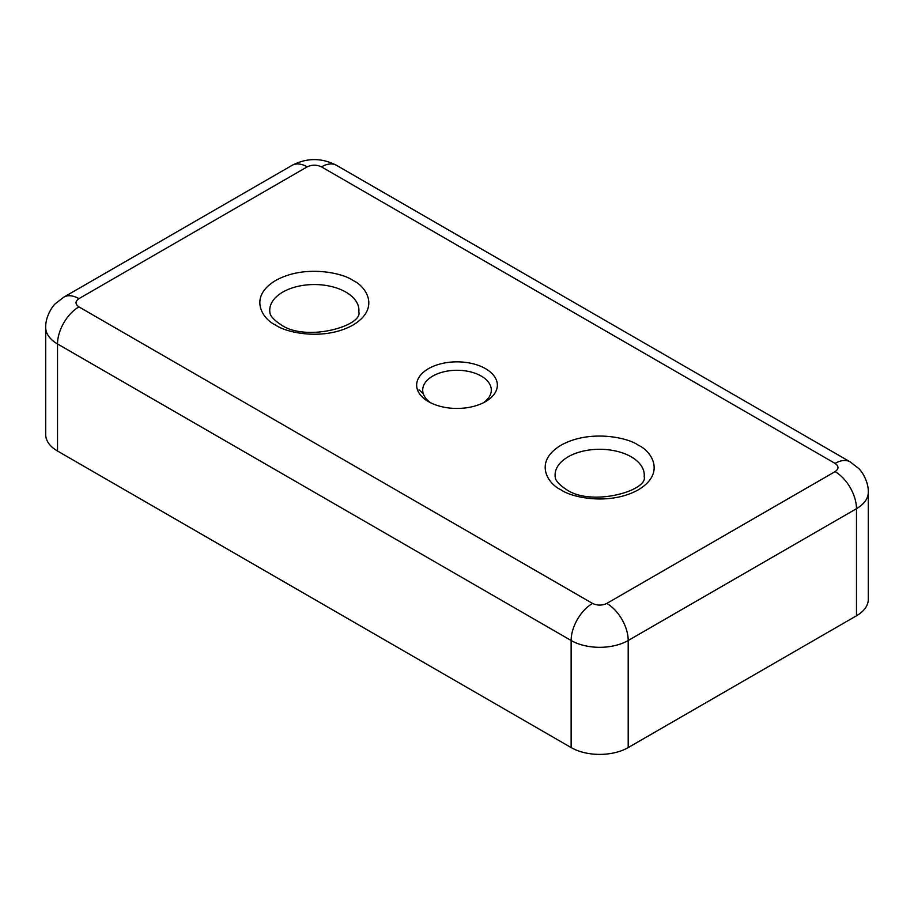 <?xml version="1.0" encoding="UTF-8"?>
<svg xmlns="http://www.w3.org/2000/svg" width="914" height="914" viewBox="0 0 914 914"><rect width="100%" height="100%" fill="white"/><g stroke="black" fill="none" stroke-linecap="round" stroke-linejoin="round"><path stroke-width="1.37" d="M485.54 368.673A40.353 23.296 0 0 0 428.46 368.673A40.353 23.296 0 0 0 428.46 401.612L428.46 401.612A40.353 23.296 0 0 0 485.54 401.612A40.353 23.296 0 0 0 485.54 368.673M483.22 402.857A34.298 19.8 0 0 0 491.298 390.084A34.298 19.8 0 0 0 481.255 376.077A34.298 19.8 0 0 0 443.873 371.792A34.298 19.8 0 0 0 422.702 390.084A34.298 19.8 0 0 0 430.78 402.857M606.805 603.423A30.265 17.469 60 0 1 628.204 640.497L856.475 508.698A40.353 23.296 0 0 0 868.3 492.223L868.3 599.31A40.353 23.296 180 0 1 856.475 615.785L628.204 747.572A40.353 23.296 180 0 1 571.136 747.572L57.525 451.036L57.525 343.961L571.136 640.497A30.265 17.469 -60 0 1 592.535 603.423L78.924 306.887C75.074 304.145 75.074 301.403 78.924 298.649L307.195 166.862C311.948 164.634 316.701 164.634 321.465 166.862L835.076 463.398C838.926 466.14 838.926 468.882 835.076 471.635L606.805 603.423C602.052 605.651 597.299 605.651 592.535 603.423M307.195 166.862A30.265 17.469 -120 0 0 292.057 165.365L63.786 297.153L55.548 303.551C52.921 305.482 45.357 316.313 45.7 327.486L45.7 434.561A40.353 23.296 0 0 0 57.525 451.036M352.964 280.461C343.218 273.046 304.819 264.26 275.685 280.461C247.614 297.279 262.832 319.454 275.685 325.076C285.442 332.502 323.842 341.288 352.964 325.076C381.035 308.269 365.817 286.093 352.964 280.461M269.824 311.88A44.592 25.741 180 0 1 295.999 286.825A44.592 25.741 180 0 1 345.858 292.092A44.592 25.741 180 0 1 358.836 311.88C363.018 325.841 305.927 342.533 280.735 324.584C268.179 316.118 270.236 312.165 269.824 311.88M638.315 445.209C628.558 437.783 590.158 428.997 561.036 445.209C532.965 462.016 548.183 484.192 561.036 489.824C570.782 497.239 609.181 506.025 638.315 489.824C666.386 473.006 651.168 450.831 638.315 445.209M555.164 476.628A44.592 25.741 180 0 1 581.338 451.562A44.592 25.741 180 0 1 631.208 456.829A44.592 25.741 180 0 1 644.176 476.628C648.369 490.578 591.278 507.281 566.074 489.321C553.518 480.867 555.586 476.914 555.164 476.628M63.786 297.153A30.265 17.469 60 0 1 78.924 298.649M78.924 306.887A30.265 17.469 120 0 0 57.525 343.961A40.353 23.296 0 0 1 45.7 327.486M856.475 615.785L856.475 508.698A30.265 17.469 -120 0 0 835.076 471.635M835.076 463.398A30.265 17.469 -60 0 1 850.214 461.901L336.592 165.365A30.265 17.469 120 0 0 321.465 166.862M628.204 747.572L628.204 640.497A40.353 23.296 0 0 1 571.136 640.497L571.136 747.572M418.978 389.832A126.109 72.812 180 0 1 422.702 393.214M292.057 165.365C306.91 157.676 321.751 157.676 336.592 165.365M850.214 461.901L858.452 468.288C861.079 470.219 868.643 481.061 868.3 492.223"/></g></svg>
